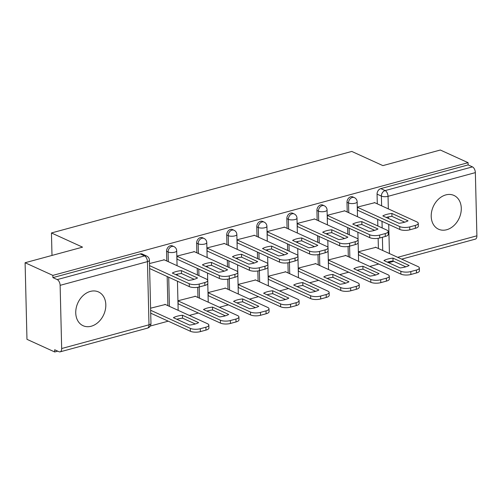 <?xml version="1.0" encoding="UTF-8"?>
<svg xmlns="http://www.w3.org/2000/svg" width="502" height="502" viewBox="0 0 502 502"><rect width="100%" height="100%" fill="white"/><g stroke="black" fill="none" stroke-linecap="round" stroke-linejoin="round"><path stroke-width="0.75" d="M91.207 326.237A18.561 14.2 114.5 0 0 105.338 309.759A18.561 14.2 114.5 0 0 98.48 291.932A18.561 14.2 114.5 0 0 90.354 291.405A18.561 14.2 114.5 0 0 76.222 307.877A18.561 14.2 114.5 0 0 83.075 325.71A18.561 14.2 114.5 0 0 91.207 326.237M446.673 229.74A18.561 14.2 114.5 0 0 460.805 213.268A18.561 14.2 114.5 0 0 453.952 195.435A18.561 14.2 114.5 0 0 445.82 194.908A18.561 14.2 114.5 0 0 431.689 211.38A18.561 14.2 114.5 0 0 438.547 229.213A18.561 14.2 114.5 0 0 446.673 229.74M172.387 245.892A4.763 3.639 114.5 0 0 170.303 245.76A4.763 3.639 114.5 0 0 166.557 251.27L168.095 251.966A4.763 3.639 -65.5 0 1 171.841 246.457A4.763 3.639 -65.5 0 1 173.924 246.595L172.387 245.892M202.463 237.728A4.763 3.639 114.5 0 0 200.373 237.597A4.763 3.639 114.5 0 0 196.627 243.106L198.165 243.809A4.763 3.639 -65.5 0 1 201.911 238.293A4.763 3.639 -65.5 0 1 203.994 238.431L202.463 237.728M232.533 229.565A4.763 3.639 114.5 0 0 230.449 229.433A4.763 3.639 114.5 0 0 226.703 234.942L228.234 235.645A4.763 3.639 -65.5 0 1 231.98 230.129A4.763 3.639 -65.5 0 1 234.064 230.267L232.533 229.565M262.602 221.401A4.763 3.639 114.5 0 0 260.519 221.269A4.763 3.639 114.5 0 0 256.773 226.778L258.31 227.481A4.763 3.639 -65.5 0 1 262.057 221.966A4.763 3.639 -65.5 0 1 264.14 222.104L262.602 221.401M292.679 213.237A4.763 3.639 114.5 0 0 290.595 213.105A4.763 3.639 114.5 0 0 286.849 218.615L288.38 219.318A4.763 3.639 -65.5 0 1 292.126 213.802A4.763 3.639 -65.5 0 1 294.21 213.94L292.679 213.237M322.748 205.073A4.763 3.639 114.5 0 0 320.665 204.941A4.763 3.639 114.5 0 0 316.919 210.451L318.45 211.154A4.763 3.639 -65.5 0 1 322.196 205.638A4.763 3.639 -65.5 0 1 324.286 205.776L322.748 205.073M352.818 196.909A4.763 3.639 114.5 0 0 350.735 196.778A4.763 3.639 114.5 0 0 346.989 202.287L348.526 202.99A4.763 3.639 -65.5 0 1 352.272 197.474A4.763 3.639 -65.5 0 1 354.356 197.612L352.818 196.909M25.1 262.734L82.548 247.141L51.449 232.959L351.783 151.435L382.882 165.616L440.329 150.023L468.077 162.673L52.854 275.391L25.1 262.734L26.97 339.327L54.724 351.977L57.761 351.155M150.261 326.043L168.233 321.167M189.336 315.438L198.309 313.003M219.412 307.274L228.379 304.839M249.481 299.11L258.448 296.676M279.551 290.947L288.524 288.512M309.627 282.783L318.594 280.348M339.697 274.619L348.67 272.184M369.767 266.455L378.74 264.021M54.724 351.977L54.668 349.75L58.991 351.72A4.763 2.585 -105.2 0 0 60.133 351.846A4.763 2.585 -105.2 0 0 61.671 348.526L60.127 285.337A4.763 2.585 -105.2 0 0 57.228 279.595L144.557 255.894A4.763 3.639 -65.5 0 1 146.64 256.026L142.317 254.056A4.763 3.639 -65.5 0 0 140.234 253.918L144.557 255.894A4.763 2.585 -105.2 0 1 147.456 261.63L60.127 285.337M52.854 275.391L52.905 277.625L57.228 279.595M378.395 248.515L378.144 238.312M377.843 225.982L377.68 219.38M377.303 203.856L377.065 194.123L381.388 196.1A4.763 3.639 -65.5 0 1 385.134 190.584L472.457 166.884A4.763 2.585 74.8 0 1 475.356 172.619L476.9 235.808A4.763 2.585 74.8 0 1 475.356 239.128L401.675 259.132M472.457 166.884L468.134 164.907L468.077 162.673M374.749 202.695L357.393 207.106L357.474 210.457L357.876 210.351M375.841 247.348L358.484 251.766L358.566 255.116L358.968 255.003M345.771 255.512L328.415 259.929L328.496 263.28L328.892 263.167M344.679 210.859L327.323 215.27L327.404 218.621L327.8 218.514M315.695 263.675L298.339 268.093L298.42 271.438L298.822 271.331M314.603 219.016L297.247 223.434L297.328 226.785L297.73 226.678M285.625 271.839L268.269 276.257L268.35 279.601L268.752 279.495M284.534 227.18L267.177 231.598L267.259 234.949L267.66 234.836M255.549 280.003L238.193 284.421L238.281 287.765L238.676 287.659M254.464 235.344L237.107 239.761L237.189 243.112L237.584 242.999M225.48 288.167L208.123 292.584L208.204 295.929L208.606 295.822M224.388 243.508L207.031 247.925L207.113 251.276L207.514 251.163M195.41 296.331L178.053 300.742L178.135 304.093L178.53 303.986M194.318 251.671L176.961 256.089L177.043 259.44L177.444 259.327M165.334 304.494L150.594 308.197M164.242 259.835L149.502 263.544M167.888 305.655L167.172 276.527M166.796 261.002L166.557 251.27M197.957 297.491L197.713 287.288M197.405 274.958L197.248 268.363M196.866 252.839L196.627 243.106M228.033 289.328L227.782 279.125M227.481 266.794L227.318 260.199M226.942 244.675L226.703 234.942M258.103 281.164L257.852 270.961M257.551 258.63L257.394 252.035M257.011 236.511L256.773 226.778M288.173 273L287.928 262.797M287.627 250.467L287.464 243.872M287.081 228.347L286.849 218.615M318.249 264.836L317.998 254.639M317.697 242.309L317.534 235.708M317.157 220.183L316.919 210.451M348.319 256.679L348.068 246.476M347.767 234.145L347.61 227.544M347.227 212.02L346.989 202.287M51.995 255.436L51.449 232.959M52.905 277.625L140.234 253.918M468.134 164.907L380.811 188.614A4.763 3.639 114.5 0 0 377.065 194.123M386.207 217.454A14.872 5.133 178.6 0 1 391.955 216.356L404.719 222.173M357.399 207.263L399.749 226.578A7.141 2.466 -1.4 0 0 409.72 226.91L415.311 225.398A7.141 2.466 -1.4 0 0 418.26 223.315L418.335 226.214A7.141 2.466 178.6 0 1 415.38 228.297L409.789 229.816A7.141 2.466 178.6 0 1 399.824 229.477L357.468 210.162M391.88 213.45A14.872 5.133 178.6 0 0 382.825 215.91L398.977 223.277A14.872 5.133 178.6 0 0 408.038 220.817L391.88 213.45L391.955 216.356M418.26 223.315A7.141 2.466 -1.4 0 0 416.905 221.915L374.341 202.507M383.911 260.569L400.069 267.936A14.872 5.133 -1.4 0 0 409.13 265.476L392.972 258.11A14.872 5.133 -1.4 0 0 383.911 260.569M358.491 251.916L400.841 271.231A7.141 2.466 -1.4 0 0 410.812 271.569L416.396 270.051A7.141 2.466 -1.4 0 0 419.352 267.968A7.141 2.466 -1.4 0 0 417.997 266.575L375.433 247.166M387.299 262.113A14.872 5.133 -1.4 0 1 393.047 261.009L405.811 266.832M419.352 267.968L419.421 270.873A7.141 2.466 178.6 0 1 416.472 272.956L410.881 274.475A7.141 2.466 178.6 0 1 400.916 274.136L400.841 271.231M358.56 254.821L400.916 274.136M393.047 261.009L392.972 258.11M356.138 225.618A14.872 5.133 178.6 0 1 361.879 224.519L374.649 230.336M327.323 215.421L369.679 234.735A7.141 2.466 -1.4 0 0 379.644 235.074L385.235 233.555A7.141 2.466 -1.4 0 0 388.19 231.478L388.259 234.378A7.141 2.466 178.6 0 1 385.304 236.461L379.719 237.979A7.141 2.466 178.6 0 1 369.748 237.641L327.398 218.326M361.81 221.614A14.872 5.133 178.6 0 0 352.749 224.074L368.901 231.441A14.872 5.133 178.6 0 0 377.962 228.981L361.81 221.614L361.879 224.519M388.19 231.478A7.141 2.466 -1.4 0 0 386.835 230.079L344.272 210.671M326.068 233.781A14.872 5.133 178.6 0 1 331.809 232.677L344.573 238.5M297.253 223.585L339.609 242.899A7.141 2.466 -1.4 0 0 349.574 243.238L355.165 241.719A7.141 2.466 -1.4 0 0 358.114 239.642L358.19 242.541A7.141 2.466 178.6 0 1 355.234 244.625L349.643 246.143A7.141 2.466 178.6 0 1 339.678 245.804L297.322 226.49M331.74 229.778A14.872 5.133 178.6 0 0 322.679 232.238L338.831 239.605A14.872 5.133 178.6 0 0 347.892 237.145L331.74 229.778L331.809 232.677M358.114 239.642A7.141 2.466 -1.4 0 0 356.765 238.243L314.196 218.834M353.841 268.733L369.993 276.094A14.872 5.133 -1.4 0 0 379.054 273.634L362.902 266.273A14.872 5.133 -1.4 0 0 353.841 268.733M328.415 260.08L370.771 279.394A7.141 2.466 -1.4 0 0 380.736 279.733L386.327 278.215A7.141 2.466 -1.4 0 0 389.282 276.131A7.141 2.466 -1.4 0 0 387.927 274.738L345.363 255.33M357.229 270.277A14.872 5.133 -1.4 0 1 362.971 269.172L375.741 274.996M389.282 276.131L389.351 279.037A7.141 2.466 178.6 0 1 386.396 281.12L380.805 282.639A7.141 2.466 178.6 0 1 370.84 282.3L370.771 279.394M328.49 262.985L370.84 282.3M362.971 269.172L362.902 266.273M323.771 276.891L339.923 284.257A14.872 5.133 -1.4 0 0 348.984 281.798L332.832 274.437A14.872 5.133 -1.4 0 0 323.771 276.891M298.345 268.244L340.695 287.558A7.141 2.466 -1.4 0 0 350.666 287.897L356.257 286.378A7.141 2.466 -1.4 0 0 359.206 284.295A7.141 2.466 -1.4 0 0 357.857 282.902L315.287 263.494M327.16 278.441A14.872 5.133 -1.4 0 1 332.901 277.336L345.665 283.159M359.206 284.295L359.281 287.2A7.141 2.466 178.6 0 1 356.326 289.284L350.735 290.796A7.141 2.466 178.6 0 1 340.77 290.463L340.695 287.558M298.414 271.149L340.77 290.463M332.901 277.336L332.832 274.437M295.992 241.945A14.872 5.133 178.6 0 1 301.74 240.841L314.503 246.664M267.183 231.748L309.533 251.063A7.141 2.466 -1.4 0 0 319.498 251.402L325.089 249.883A7.141 2.466 -1.4 0 0 328.044 247.806L328.113 250.705A7.141 2.466 178.6 0 1 325.164 252.788L319.573 254.307A7.141 2.466 178.6 0 1 309.602 253.968L267.252 234.654M301.664 237.942A14.872 5.133 178.6 0 0 292.603 240.402L308.761 247.768A14.872 5.133 178.6 0 0 317.816 245.309L301.664 237.942L301.74 240.841M328.044 247.806A7.141 2.466 -1.4 0 0 326.689 246.407L284.126 226.998M265.922 250.109A14.872 5.133 178.6 0 1 271.664 249.005L284.433 254.828M237.107 239.912L279.463 259.227A7.141 2.466 -1.4 0 0 289.428 259.565L295.019 258.047A7.141 2.466 -1.4 0 0 297.975 255.964L298.044 258.869A7.141 2.466 178.6 0 1 295.088 260.952L289.497 262.471A7.141 2.466 178.6 0 1 279.532 262.132L237.176 242.817M271.595 246.105A14.872 5.133 178.6 0 0 262.533 248.565L278.685 255.932A14.872 5.133 178.6 0 0 287.746 253.472L271.595 246.105L271.664 249.005M297.975 255.964A7.141 2.466 -1.4 0 0 296.619 254.57L254.056 235.162M235.846 258.273A14.872 5.133 178.6 0 1 241.594 257.168L254.357 262.992M207.037 248.076L249.387 267.39A7.141 2.466 -1.4 0 0 259.358 267.729L264.949 266.211A7.141 2.466 -1.4 0 0 267.899 264.127L267.974 267.033A7.141 2.466 178.6 0 1 265.018 269.116L259.427 270.634A7.141 2.466 178.6 0 1 249.463 270.296L207.106 250.981M241.525 254.269A14.872 5.133 178.6 0 0 232.464 256.729L248.615 264.096A14.872 5.133 178.6 0 0 257.677 261.636L241.525 254.269L241.594 257.168M267.899 264.127A7.141 2.466 -1.4 0 0 266.549 262.734L223.98 243.326M293.695 285.054L309.853 292.421A14.872 5.133 -1.4 0 0 318.908 289.961L302.756 282.595A14.872 5.133 -1.4 0 0 293.695 285.054M268.269 276.407L310.625 295.722A7.141 2.466 -1.4 0 0 320.59 296.061L326.181 294.542A7.141 2.466 -1.4 0 0 329.136 292.459A7.141 2.466 -1.4 0 0 327.781 291.066L285.218 271.651M297.084 286.604A14.872 5.133 -1.4 0 1 302.832 285.5L315.595 291.323M329.136 292.459L329.205 295.364A7.141 2.466 178.6 0 1 326.256 297.448L320.665 298.96A7.141 2.466 178.6 0 1 310.694 298.627L310.625 295.722M268.344 279.313L310.694 298.627M302.832 285.5L302.756 282.595M263.625 293.218L279.777 300.585A14.872 5.133 -1.4 0 0 288.838 298.125L272.686 290.758A14.872 5.133 -1.4 0 0 263.625 293.218M238.199 284.571L280.555 303.886A7.141 2.466 -1.4 0 0 290.52 304.225L296.111 302.706A7.141 2.466 -1.4 0 0 299.066 300.623A7.141 2.466 -1.4 0 0 297.711 299.23L255.148 279.815M267.014 294.762A14.872 5.133 -1.4 0 1 272.755 293.664L285.525 299.487M299.066 300.623L299.136 303.528A7.141 2.466 178.6 0 1 296.18 305.611L290.589 307.124A7.141 2.466 178.6 0 1 280.624 306.785L280.555 303.886M238.268 287.47L280.624 306.785M272.755 293.664L272.686 290.758M233.555 301.382L249.707 308.749A14.872 5.133 -1.4 0 0 258.768 306.289L242.61 298.922A14.872 5.133 -1.4 0 0 233.555 301.382M208.129 292.735L250.479 312.049A7.141 2.466 -1.4 0 0 260.45 312.388L266.041 310.87A7.141 2.466 -1.4 0 0 268.99 308.786A7.141 2.466 -1.4 0 0 267.635 307.393L225.072 287.979M236.938 302.926A14.872 5.133 -1.4 0 1 242.686 301.827L255.449 307.651M268.99 308.786L269.066 311.692A7.141 2.466 178.6 0 1 266.11 313.769L260.519 315.287A7.141 2.466 178.6 0 1 250.554 314.949L250.479 312.049M208.198 295.634L250.554 314.949M242.686 301.827L242.61 298.922M205.776 266.436A14.872 5.133 178.6 0 1 211.518 265.332L224.287 271.155M176.961 256.24L219.318 275.554A7.141 2.466 -1.4 0 0 229.282 275.893L234.873 274.374A7.141 2.466 -1.4 0 0 237.829 272.291L237.898 275.196A7.141 2.466 178.6 0 1 234.949 277.28L229.358 278.798A7.141 2.466 178.6 0 1 219.387 278.459L177.037 259.145M211.449 262.433A14.872 5.133 178.6 0 0 202.388 264.893L218.539 272.253A14.872 5.133 178.6 0 0 227.601 269.8L211.449 262.433L211.518 265.332M237.829 272.291A7.141 2.466 -1.4 0 0 236.473 270.898L193.91 251.489M203.479 309.546L219.631 316.913A14.872 5.133 -1.4 0 0 228.692 314.453L212.541 307.086A14.872 5.133 -1.4 0 0 203.479 309.546M178.053 300.899L220.409 320.213A7.141 2.466 -1.4 0 0 230.374 320.552L235.965 319.034A7.141 2.466 -1.4 0 0 238.921 316.95A7.141 2.466 -1.4 0 0 237.565 315.557L195.002 296.142M206.868 311.089A14.872 5.133 -1.4 0 1 212.61 309.991L225.379 315.814M238.921 316.95L238.99 319.856A7.141 2.466 178.6 0 1 236.034 321.933L230.449 323.451A7.141 2.466 178.6 0 1 220.478 323.112L220.409 320.213M178.128 303.798L220.478 323.112M212.61 309.991L212.541 307.086M175.706 274.6A14.872 5.133 178.6 0 1 181.448 273.496L194.211 279.319M149.552 265.621L189.248 283.718A7.141 2.466 -1.4 0 0 199.212 284.057L204.803 282.538A7.141 2.466 -1.4 0 0 207.759 280.455L207.828 283.36A7.141 2.466 178.6 0 1 204.872 285.443L199.281 286.962A7.141 2.466 178.6 0 1 189.317 286.623L149.627 268.52M181.379 270.597A14.872 5.133 178.6 0 0 172.318 273.05L188.47 280.417A14.872 5.133 178.6 0 0 197.531 277.957L181.379 270.597L181.448 273.496M207.759 280.455A7.141 2.466 -1.4 0 0 206.404 279.062L163.84 259.653M173.41 317.71L189.561 325.076A14.872 5.133 -1.4 0 0 198.623 322.617L182.471 315.25A14.872 5.133 -1.4 0 0 173.41 317.71M150.644 310.274L190.34 328.377A7.141 2.466 -1.4 0 0 200.304 328.716L205.895 327.197A7.141 2.466 -1.4 0 0 208.851 325.114A7.141 2.466 -1.4 0 0 207.495 323.715L164.926 304.306M176.798 319.253A14.872 5.133 -1.4 0 1 182.54 318.155L195.303 323.978M208.851 325.114L208.92 328.013A7.141 2.466 178.6 0 1 205.964 330.096L200.373 331.615A7.141 2.466 178.6 0 1 190.409 331.276L190.34 328.377M150.719 313.179L190.409 331.276M182.54 318.155L182.471 315.25M61.671 348.526L149 324.819L147.456 261.63A4.763 1.644 -1.4 0 0 149.42 260.243A4.763 4.763 0 0 0 146.64 256.026M382.712 250.485L382.392 237.251M382.166 227.952L382.003 221.351M381.627 205.826L381.388 196.1A4.763 1.644 178.6 0 0 388.033 196.326L388.335 208.888M388.535 216.877L388.573 218.533M388.717 224.413L389.426 253.548M397.684 257.313L476.9 235.808M475.356 172.619L388.033 196.326A4.763 2.585 -105.2 0 0 385.134 190.584L380.811 188.614M169.419 306.358L168.71 277.223M168.327 261.699L168.095 251.966A4.763 1.644 -1.4 0 0 174.734 252.192A4.763 1.644 178.6 0 0 176.704 250.805A4.763 4.763 0 0 0 173.924 246.595M199.495 298.194L199.219 286.975M198.943 275.661L198.779 269.059M198.403 253.535L198.165 243.809A4.763 1.644 -1.4 0 0 204.81 244.028A4.763 1.644 178.6 0 0 206.78 242.642A4.763 4.763 0 0 0 203.994 238.431M229.565 290.03L229.288 278.811M229.012 267.497L228.856 260.896M228.473 245.371L228.234 235.645A4.763 1.644 -1.4 0 0 234.88 235.871A4.763 1.644 178.6 0 0 236.85 234.478A4.763 4.763 0 0 0 234.064 230.267M259.634 281.867L259.365 270.647M259.088 259.333L258.925 252.732M258.549 237.208L258.31 227.481A4.763 1.644 -1.4 0 0 264.956 227.707A4.763 1.644 178.6 0 0 266.92 226.314A4.763 4.763 0 0 0 264.14 222.104M289.71 273.703L289.434 262.483M289.158 251.169L288.995 244.568M288.619 229.044L288.38 219.318A4.763 1.644 -1.4 0 0 295.025 219.543A4.763 1.644 178.6 0 0 296.996 218.15A4.763 4.763 0 0 0 294.21 213.94M319.78 265.539L319.51 254.326M319.228 243.006L319.071 236.404M318.688 220.88L318.45 211.154A4.763 1.644 -1.4 0 0 325.095 211.38A4.763 1.644 178.6 0 0 327.066 209.987A4.763 4.763 0 0 0 324.286 205.776M349.856 257.375L349.58 246.162M349.304 234.842L349.141 228.241M348.764 212.716L348.526 202.99A4.763 1.644 -1.4 0 0 355.171 203.216A4.763 1.644 178.6 0 0 357.142 201.829A4.763 4.763 0 0 0 354.356 197.612M150.964 323.432A4.763 1.644 -1.4 0 1 149 324.819A4.763 2.585 74.8 0 1 147.456 328.139A4.763 4.763 0 0 0 150.964 323.432L149.42 260.243M389.238 261.617A4.763 2.585 74.8 0 1 388.46 262.64M399.749 226.578L399.824 229.477M409.72 226.91L409.789 229.816M415.311 225.398L415.38 228.297M416.472 272.956L416.396 270.051M410.881 274.475L410.812 271.569M369.679 234.735L369.748 237.641M379.644 235.074L379.719 237.979M385.235 233.555L385.304 236.461M339.609 242.899L339.678 245.804M349.574 243.238L349.643 246.143M355.165 241.719L355.234 244.625M386.396 281.12L386.327 278.215M380.805 282.639L380.736 279.733M356.326 289.284L356.257 286.378M350.735 290.796L350.666 287.897M309.533 251.063L309.602 253.968M319.498 251.402L319.573 254.307M325.089 249.883L325.164 252.788M279.463 259.227L279.532 262.132M289.428 259.565L289.497 262.471M295.019 258.047L295.088 260.952M249.387 267.39L249.463 270.296M259.358 267.729L259.427 270.634M264.949 266.211L265.018 269.116M326.256 297.448L326.181 294.542M320.665 298.96L320.59 296.061M296.18 305.611L296.111 302.706M290.589 307.124L290.52 304.225M266.11 313.769L266.041 310.87M260.519 315.287L260.45 312.388M219.318 275.554L219.387 278.459M229.282 275.893L229.358 278.798M234.873 274.374L234.949 277.28M236.034 321.933L235.965 319.034M230.449 323.451L230.374 320.552M189.248 283.718L189.317 286.623M199.212 284.057L199.281 286.962M204.803 282.538L204.872 285.443M205.964 330.096L205.895 327.197M200.373 331.615L200.304 328.716M357.142 201.829L357.499 216.707M357.713 225.203L357.738 226.346M357.882 232.231L358.058 239.335M358.139 242.849L358.591 261.36M327.066 209.987L327.429 224.865M327.637 233.367L327.668 234.509M327.812 240.389L327.982 247.499M328.07 251.013L328.521 269.524M296.996 218.15L297.36 233.028M297.567 241.531L297.592 242.673M297.736 248.553L297.912 255.662M298 259.176L298.452 277.688M266.92 226.314L267.284 241.192M267.491 249.695L267.522 250.837M267.666 256.717L267.836 263.826M267.924 267.34L268.375 285.851M236.85 234.478L237.214 249.356M237.421 257.859L237.446 259.001M237.59 264.88L237.766 271.99M237.854 275.504L238.306 294.015M206.78 242.642L207.144 257.52M207.351 266.022L207.376 267.164M207.521 273.044L207.696 280.154M207.778 283.668L208.23 302.179M176.704 250.805L177.068 265.683M177.275 274.186L177.306 275.328M177.451 281.208L178.16 310.343M60.133 351.846L147.456 328.139M388.567 262.69L393.681 261.304"/></g></svg>
